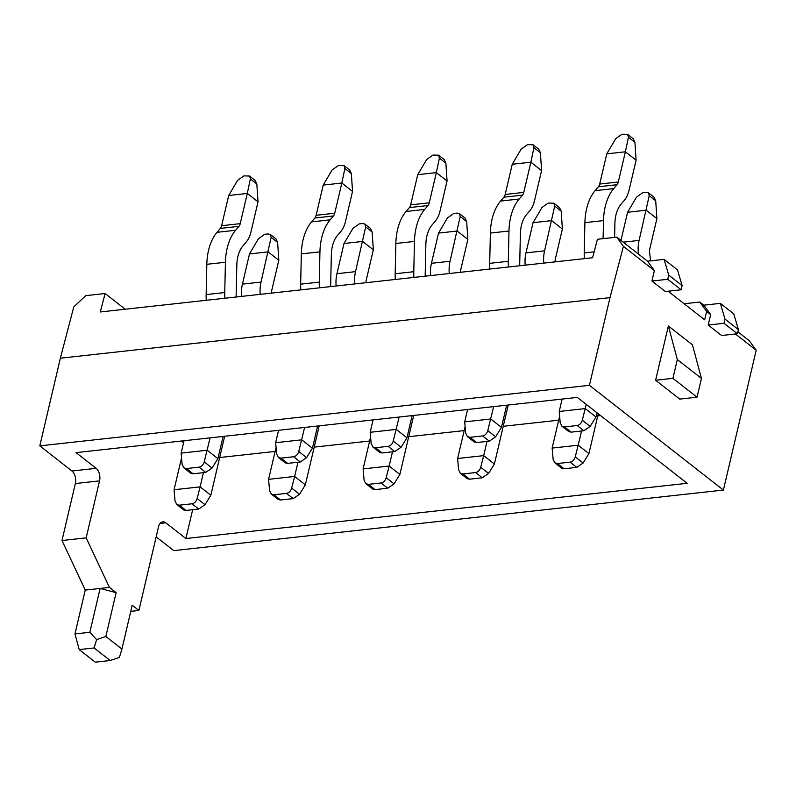 <?xml version="1.0" encoding="UTF-8"?>
<svg xmlns="http://www.w3.org/2000/svg" width="796" height="796" viewBox="0 0 796 796"><rect width="100%" height="100%" fill="white"/><g stroke="black" fill="none" stroke-linecap="round" stroke-linejoin="round"><path stroke-width="1.19" d="M654.382 270.6L651.934 281.038L665.337 291.515L681.147 289.774L682.132 285.595L677.486 269.844L664.093 259.367L647.526 261.188L654.382 270.6L623.407 246.372L616.781 237.148L597.428 239.278L592.602 257.735L100.276 311.972L105.112 293.515L85.759 295.644L73.769 306.928L60.367 358.2L609.995 297.644L589.428 385.314L39.8 445.869L60.367 358.2M706.629 311.455L699.774 302.042L703.793 305.186L710.649 314.599L706.629 311.455L704.679 319.803L669.844 292.57L670.212 290.978M181.269 441.034L183.548 442.825M219.676 457.531L275.127 451.422M314.201 447.123L369.652 441.014M408.716 436.705L464.177 430.596M503.241 426.298L558.692 420.189M597.766 415.88L600.542 415.572M737.872 331.832L749.344 340.797L756.2 350.21L735.444 333.982M156.165 536.852L173.767 550.623L723.395 490.067L756.2 350.21M130.763 611.358L138.902 610.462L158.484 526.972A9.373 5.642 -96.3 0 1 162.822 521.838A9.373 5.642 -96.3 0 1 165.807 522.813L185.896 538.524L687.157 483.301L577.299 397.403L76.048 452.625L96.137 468.337A9.373 5.642 -96.3 0 1 99.54 480.884L86.177 537.857L109.43 587.418L85.242 590.085L61.988 540.524L75.351 483.55A9.373 5.642 83.7 0 0 71.948 471.003L96.137 468.337M723.395 490.067L589.428 385.314M39.8 445.869L71.948 471.003M192.662 509.699L185.896 538.524M623.407 246.372L609.995 297.644M79.212 649.596L94.097 647.954L110.176 660.521L95.291 662.163L79.212 649.596L74.963 633.924L85.242 590.085M74.963 633.924L89.849 632.283L100.127 588.443L116.126 592.662L109.43 587.418M116.126 592.662L105.848 636.492L121.927 649.058L119.4 657.416L110.176 660.521M138.902 610.462L132.206 605.229L121.927 649.058M105.112 293.515L125.201 309.226M86.177 537.857L61.988 540.524M94.097 647.954L96.624 639.606L105.848 636.492M89.849 632.283L96.624 639.606M655.615 380.249L672.918 378.349L697.037 397.204L701.445 378.418L692.46 344.837L668.351 325.982L655.615 380.249L679.734 399.104L697.037 397.204M672.918 378.349L677.326 359.563L701.445 378.418M682.132 285.595L668.73 275.118L667.754 279.296L651.934 281.038M681.147 289.774L667.754 279.296M724.997 319.116L738.399 329.594L733.753 313.833L720.36 303.366L724.997 319.116L724.022 323.295L708.201 325.037L721.604 335.514L737.414 333.763L724.022 323.295M737.414 333.763L738.399 329.594M664.093 259.367L668.73 275.118M677.326 359.563L668.351 325.982M720.36 303.366L703.793 305.186M710.649 314.599L708.201 325.037M699.774 302.042L684.162 303.764M616.781 237.148L647.526 261.188M224.671 436.258L210.831 495.251L205.02 504.684L198.692 509.032L191.995 503.788C194.483 503.311 196.204 501.55 197.139 498.525L200.114 486.873L174.065 489.739L175.04 500.953L176.742 504.465L179.349 505.181L186.045 510.425L183.697 509.898M191.995 503.788L179.349 505.181M198.692 509.032L186.045 510.425M275.943 238.85L277.625 242.402L278.819 260.252L271.735 290.45A7.035 4.239 83.7 0 0 271.476 293.117M260.222 294.351A25.79 15.522 -96.3 0 1 261.018 282.073L271.147 237.337L270.351 234.472L267.983 233.934L264.75 234.293L258.431 238.74L249.496 253.924L242.412 284.122A25.79 15.522 83.7 0 0 241.616 296.401M278.819 260.252L268.103 251.874L249.496 253.924M174.065 489.739L181.548 457.849M203.448 472.655L200.114 486.873L210.831 495.251M184.045 440.735L181.14 453.113L207.189 450.238L217.905 458.615L212.094 468.048L205.766 472.396L199.07 467.162C201.557 466.675 203.269 464.924 204.214 461.889L210.094 437.86M181.14 453.113L182.105 464.327L183.816 467.829L186.423 468.555L193.12 473.789L205.766 472.396M193.12 473.789L190.761 473.262M186.423 468.555L199.07 467.162M228.701 195.498L247.307 193.448L250.352 178.921L249.556 176.045L243.964 175.876L237.636 180.324L228.701 195.498L221.616 225.706A7.035 4.239 -96.3 0 1 220.343 228.412L217.019 232.313A46.884 28.228 83.7 0 0 206.821 264.302L206.144 294.58A39.86 23.999 83.7 0 0 206.264 300.301M224.87 298.251A39.86 23.999 -96.3 0 1 224.751 292.53L225.427 262.252A46.884 28.228 -96.3 0 1 235.626 230.263L238.949 226.363A7.035 4.239 83.7 0 0 240.223 223.656L247.307 193.448L258.023 201.826L250.939 232.034A25.79 15.522 -96.3 0 1 246.272 241.964L242.949 245.864A28.129 16.935 83.7 0 0 236.83 265.068L236.153 295.346A21.104 12.706 83.7 0 0 236.153 297.007M255.148 180.423L256.829 183.985L258.023 201.826M217.905 458.615L223.109 436.427M319.196 425.84L305.356 484.844L299.545 494.266L293.217 498.614L286.52 493.381C289.008 492.893 290.719 491.142 291.664 488.107L294.639 476.456L268.59 479.331L269.555 490.545L271.267 494.047L273.874 494.774L280.57 500.007L278.212 499.48M286.52 493.381L273.874 494.774M293.217 498.614L280.57 500.007M370.468 228.432L372.15 231.994L373.334 249.835L366.25 280.043A7.035 4.239 83.7 0 0 366.001 282.699M354.747 283.943A25.79 15.522 -96.3 0 1 355.533 271.655L365.663 226.93L364.866 224.054L362.508 223.527L359.275 223.885L352.946 228.333L344.011 243.506L336.927 273.705A25.79 15.522 83.7 0 0 336.141 285.993M373.334 249.835L362.618 241.457L344.011 243.506M268.59 479.331L276.073 447.432M297.973 462.237L294.639 476.456L305.356 484.844M278.56 430.318L275.655 442.695L301.704 439.83L312.42 448.208L306.609 457.63L300.281 461.988L293.585 456.745C296.072 456.267 297.794 454.506 298.739 451.471L304.609 427.452M275.655 442.695L276.63 453.909L278.331 457.411L280.938 458.138L287.645 463.381L300.281 461.988M287.645 463.381L285.286 462.854M280.938 458.138L293.585 456.745M323.216 185.09L341.822 183.03L344.877 168.503L344.071 165.638L338.479 165.459L332.151 169.906L323.216 185.09L316.131 215.288A7.035 4.239 -96.3 0 1 314.858 217.995L311.535 221.895A46.884 28.228 83.7 0 0 301.336 253.894L300.659 284.172A39.86 23.999 83.7 0 0 300.788 289.883M319.395 287.834A39.86 23.999 -96.3 0 1 319.266 282.122L319.942 251.844A46.884 28.228 -96.3 0 1 330.141 219.845L333.464 215.945A7.035 4.239 83.7 0 0 334.738 213.238L341.822 183.03L352.538 191.418L345.454 221.616A25.79 15.522 -96.3 0 1 340.788 231.556L337.464 235.457A28.129 16.935 83.7 0 0 331.345 254.65L330.668 284.928A21.104 12.706 83.7 0 0 330.678 286.59M349.673 170.016L351.354 173.568L352.538 191.418M312.42 448.208L317.634 426.009M413.711 415.432L399.871 474.426L394.06 483.859L387.732 488.207L381.035 482.963C383.523 482.485 385.244 480.724 386.179 477.69L389.154 466.048L363.105 468.914L364.08 480.127L365.782 483.64L368.389 484.356L375.095 489.6L372.737 489.072M381.035 482.963L368.389 484.356M387.732 488.207L375.095 489.6M464.983 218.024L466.665 221.577L467.859 239.427L460.775 269.625A7.035 4.239 83.7 0 0 460.516 272.292M449.262 273.525A25.79 15.522 -96.3 0 1 450.058 261.247L460.188 216.512L459.392 213.646L457.023 213.109L453.79 213.467L447.471 217.915L438.536 233.089L431.452 263.297A25.79 15.522 83.7 0 0 430.656 275.575M467.859 239.427L457.143 231.039L438.536 233.089M363.105 468.914L370.588 437.024M392.488 451.829L389.154 466.048L399.871 474.426M373.085 419.9L370.18 432.288L396.229 429.412L406.945 437.79L401.134 447.223L394.806 451.571L388.11 446.337C390.597 445.85 392.309 444.088 393.254 441.064L399.134 417.034M370.18 432.288L371.145 443.501L372.856 447.004L375.463 447.73L382.16 452.964L394.806 451.571M382.16 452.964L379.801 452.436M375.463 447.73L388.11 446.337M417.741 174.672L436.347 172.623L439.392 158.096L438.596 155.22L433.004 155.051L426.676 159.499L417.741 174.672L410.656 204.87A7.035 4.239 -96.3 0 1 409.383 207.587L406.06 211.487A46.884 28.228 83.7 0 0 395.861 243.476L395.184 273.754A39.86 23.999 83.7 0 0 395.304 279.476M413.91 277.426A39.86 23.999 -96.3 0 1 413.791 271.705L414.467 241.427A46.884 28.228 -96.3 0 1 424.666 209.438L427.989 205.537A7.035 4.239 83.7 0 0 429.263 202.821L436.347 172.623L447.063 181L439.979 211.209A25.79 15.522 -96.3 0 1 435.312 221.139L431.989 225.039A28.129 16.935 83.7 0 0 425.87 244.233L425.193 274.52A21.104 12.706 83.7 0 0 425.193 276.182M444.188 159.598L445.869 163.16L447.063 181M406.945 437.79L412.149 415.602M508.236 405.015L494.396 464.008L488.585 473.441L482.257 477.789L475.56 472.555C478.048 472.068 479.759 470.317 480.704 467.282L483.679 455.63L457.63 458.506L458.595 469.72L460.307 473.222L462.914 473.948L469.61 479.182L467.252 478.655M475.56 472.555L462.914 473.948M482.257 477.789L469.61 479.182M559.508 207.607L561.19 211.169L562.374 229.009L555.29 259.217A7.035 4.239 83.7 0 0 555.041 261.874M543.787 263.118A25.79 15.522 -96.3 0 1 544.573 250.83L554.703 206.104L553.907 203.229L548.315 203.05L541.986 207.497L533.051 222.681L525.967 252.879A25.79 15.522 83.7 0 0 525.181 265.168M562.374 229.009L551.658 220.631L533.051 222.681M457.63 458.506L465.113 426.606M487.013 441.412L483.679 455.63L494.396 464.008M467.6 409.492L464.695 421.87L490.744 419.004L501.46 427.382L495.649 436.805L489.331 441.163L482.625 435.919C485.112 435.442 486.834 433.681 487.779 430.646L493.649 406.617M464.695 421.87L465.67 433.084L467.371 436.586L469.978 437.312L476.685 442.556L489.331 441.163M476.685 442.556L474.326 442.029M469.978 437.312L482.625 435.919M512.256 164.255L530.862 162.205L533.917 147.678L533.111 144.812L527.519 144.633L521.191 149.081L512.256 164.255L505.171 194.463A7.035 4.239 -96.3 0 1 503.898 197.169L500.575 201.07A46.884 28.228 83.7 0 0 490.376 233.069L489.699 263.347A39.86 23.999 83.7 0 0 489.829 269.058M508.435 267.008A39.86 23.999 -96.3 0 1 508.306 261.297L508.982 231.009A46.884 28.228 -96.3 0 1 519.181 199.02L522.504 195.119A7.035 4.239 83.7 0 0 523.778 192.413L530.862 162.205L541.578 170.593L534.494 200.791A25.79 15.522 -96.3 0 1 529.828 210.731L526.504 214.631A28.129 16.935 83.7 0 0 520.385 233.825L519.708 264.103A21.104 12.706 83.7 0 0 519.718 265.764M538.713 149.18L540.394 152.742L541.578 170.593M501.46 427.382L506.674 405.184M598.254 413.791L588.911 453.601L583.1 463.023L576.772 467.381L570.075 462.138C572.563 461.66 574.284 459.899 575.229 456.864L578.195 445.223L552.145 448.088L553.12 459.302L554.822 462.804L557.429 463.531L564.135 468.774L561.777 468.247M570.075 462.138L557.429 463.531M576.772 467.381L564.135 468.774M654.023 197.189L655.705 200.751L656.899 218.601L649.815 248.8A7.035 4.239 83.7 0 0 649.616 252.352L650.362 259.436A46.884 28.228 -96.3 0 1 650.501 260.859M638.442 254.083L638.372 253.446A25.79 15.522 -96.3 0 1 639.098 240.422L649.228 195.687L648.432 192.821L646.063 192.284L642.84 192.642L636.511 197.09L627.576 212.263L620.97 240.422M656.899 218.601L646.183 210.214L627.576 212.263M552.145 448.088L559.628 416.199M581.528 431.004L578.195 445.223L588.911 453.601M562.125 399.075L559.22 411.452L585.269 408.587L595.985 416.965L590.174 426.397L583.846 430.745L577.15 425.512C579.637 425.024 581.349 423.263 582.294 420.238L586.254 404.398M559.22 411.452L560.185 422.666L561.896 426.178L564.503 426.905L571.2 432.138L583.846 430.745M571.2 432.138L568.841 431.611M564.503 426.905L577.15 425.512M606.781 153.847L625.387 151.797L628.432 137.27L627.636 134.395L622.044 134.216L615.716 138.663L606.781 153.847L599.696 184.045A7.035 4.239 -96.3 0 1 598.423 186.761L595.1 190.662A46.884 28.228 83.7 0 0 584.901 222.651L584.224 252.929A39.86 23.999 83.7 0 0 584.344 258.64M603.099 238.651L603.507 220.601A46.884 28.228 -96.3 0 1 613.706 188.612L617.029 184.712A7.035 4.239 83.7 0 0 618.303 181.995L625.387 151.797L636.103 160.175L629.019 190.383A25.79 15.522 -96.3 0 1 624.353 200.313L621.029 204.214A28.129 16.935 83.7 0 0 614.91 223.407L614.592 237.387M633.228 138.773L634.909 142.335L636.103 160.175M595.985 416.965L596.97 412.786M165.807 522.813L160.115 523.44M99.54 480.884L75.351 483.55M261.018 282.073L242.412 284.122M197.139 498.525L205.02 504.684M277.625 242.402L271.147 237.337M206.144 294.58L224.751 292.53M206.821 264.302L225.427 262.252M217.019 232.313L235.626 230.263M220.343 228.412L238.949 226.363M221.616 225.706L240.223 223.656M204.214 461.889L212.094 468.048M256.829 183.985L250.352 178.921M355.533 271.655L336.927 273.705M291.664 488.107L299.545 494.266M372.15 231.994L365.663 226.93M300.659 284.172L319.266 282.122M301.336 253.894L319.942 251.844M311.535 221.895L330.141 219.845M314.858 217.995L333.464 215.945M316.131 215.288L334.738 213.238M298.739 451.471L306.609 457.63M351.354 173.568L344.877 168.503M450.058 261.247L431.452 263.297M386.179 477.69L394.06 483.859M466.665 221.577L460.188 216.512M395.184 273.754L413.791 271.705M395.861 243.476L414.467 241.427M406.06 211.487L424.666 209.438M409.383 207.587L427.989 205.537M410.656 204.87L429.263 202.821M393.254 441.064L401.134 447.223M445.869 163.16L439.392 158.096M544.573 250.83L525.967 252.879M480.704 467.282L488.585 473.441M561.19 211.169L554.703 206.104M489.699 263.347L508.306 261.297M490.376 233.069L508.982 231.009M500.575 201.07L519.181 199.02M503.898 197.169L522.504 195.119M505.171 194.463L523.778 192.413M487.779 430.646L495.649 436.805M540.394 152.742L533.917 147.678M639.098 240.422L623.208 242.173M638.372 253.446L637.715 253.516M575.229 456.864L583.1 463.023M655.705 200.751L649.228 195.687M584.224 252.929L594.144 251.834M584.901 222.651L603.507 220.601M595.1 190.662L613.706 188.612M598.423 186.761L617.029 184.712M599.696 184.045L618.303 181.995M582.294 420.238L590.174 426.397M634.909 142.335L628.432 137.27M276.063 238.939L270.222 234.372M183.826 509.997L176.613 504.356M249.437 175.956L255.277 180.523M183.687 467.73L190.891 473.371M370.588 228.532L364.747 223.965M278.341 499.59L271.137 493.948M343.952 165.538L349.792 170.105M278.202 457.312L285.416 462.954M465.113 218.114L459.262 213.547M372.866 489.172L365.653 483.53M438.477 155.13L444.317 159.697M372.727 446.904L379.931 452.536M559.628 207.706L553.787 203.139M467.381 478.764L460.178 473.123M532.992 144.713L538.832 149.28M467.242 436.487L474.456 442.128M654.153 197.289L648.312 192.722M561.906 468.346L554.693 462.705M627.517 134.305L633.357 138.872M561.767 426.079L568.981 431.711"/></g></svg>
